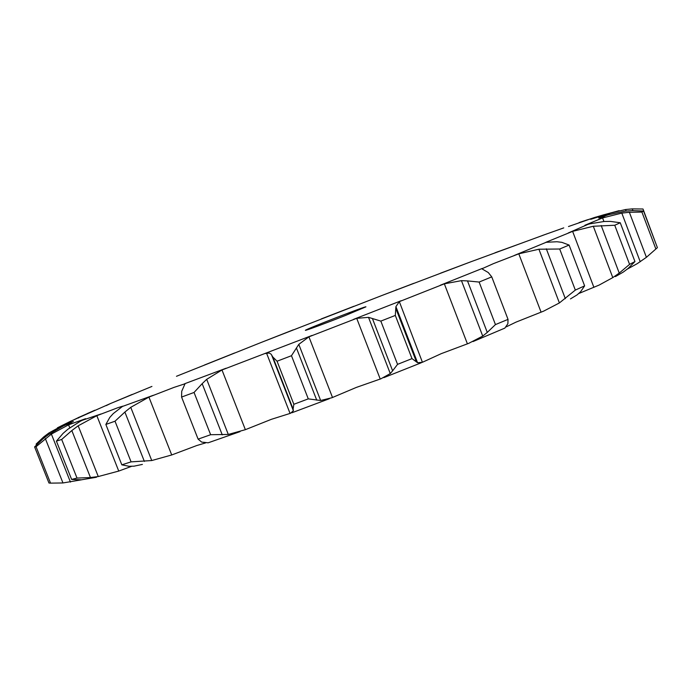<?xml version="1.0" encoding="UTF-8"?>
<svg xmlns="http://www.w3.org/2000/svg" width="692" height="692" viewBox="0 0 692 692"><rect width="100%" height="100%" fill="white"/><g stroke="black" fill="none" stroke-linecap="round" stroke-linejoin="round"><path stroke-width="1.04" d="M547.234 233.74L470.56 261.896L381.768 295.553L261.351 342.393L179.911 374.908M568.487 226.526L593.589 217.807L590.726 219.321L610.292 213.127L598.71 217.945L608.467 214.754L625.265 211.147L632.254 210.61L643.56 211.043L657.4 247.658L646.406 257.312L629.365 212.288L621.805 213.101L602.568 217.928L584.887 225.272L589.852 223.827L604.055 221.501L610.379 221.397L620.248 222.755L634.953 261.567L628.189 268.384L623.241 272.103L615.422 276.592M620.248 222.755L614.747 225.255L593.303 226.258L572.613 231.362L545.841 242.312L556.939 241.742L561.861 242.338L569.092 245.055L584.628 285.874L580.649 291.687L577.163 294.835L570.459 298.909M569.092 245.055L559.69 249.008L538.912 249.224L518.792 253.817L493.508 263.6L481.874 268.799L488.275 272.544L491.752 276.869L508.032 319.384L495.446 324.591L487.272 332.411L467.507 280.909L461.452 280.649L444.342 283.832L399.327 301.634L422.431 362.297L417.57 362.738L412 358.62L397.554 364.355L392.632 370.817L372.408 318.528L368.516 317.36L356.709 318.32L308.917 336.831L332.506 397.485L331.918 397.736L320.647 400.504L308.277 398.869L293.849 404.292L293.114 409.033L272.812 356.994L271.082 354.148L269.179 353.032L264.681 353.595L221.985 369.969L245.366 429.68L228.299 434.446L210.636 434.714L198.111 439.135L201.683 442.101L208.145 442.811L240.046 431.626M222.253 434.861L202.168 383.671L194.045 392.459L181.581 397.07L181.719 391.283L185.032 383.766L173.9 387.425L148.927 397.104L171.72 454.964L151.747 460.543L131.082 461.867L121.827 464.834L129.075 466.287L133.997 466.174L142.396 464.418M144.369 461.417L124.88 412.06L115.019 421.212L105.859 424.447L109.777 417.449L113.228 413.617L122.787 406.178L118.073 407.623L96.837 415.693L118.747 471.07L98.273 476.546L90.462 477.549L77.011 478.068L71.631 479.435L81.457 479.807L96.473 477.246M90.462 477.549L71.83 430.554L61.683 439.455L56.415 441.133L63.05 433.417L67.928 429.196L80.419 421.203L85.592 418.695L68.577 424.819L51.381 434.083L36.062 446.721L50.542 483.137L62.963 482.955L45.317 438.538M36.062 446.721L34.6 446.92L42.783 438.97L48.353 434.654L63.396 425.943L73.369 421.48L63.828 424.81L70.549 421.281L110.547 403.505L151.929 386.43M345.766 315.336L365.938 306.833C366.777 305.596 303.926 329.972 305.406 330.318C304.8 331.01 326.927 322.809 345.766 315.336M614.747 225.255L629.573 264.37L619.236 273.08L612.792 277.604L599.125 285.078L578.746 293.529M559.69 249.008L575.329 290.086L559.396 302.94L543.618 311.149L515.921 322.161L506.25 326.849M487.272 332.411L482.731 336.087L468.718 343.353L441.254 353.655L422.682 362.158M392.632 370.817L390.279 373.585L380.946 378.784L356.311 387.425L332.506 397.485M293.114 409.033L293.373 410.745L290.484 413.297L271.385 419.317L245.366 429.68M205.515 442.923L196.744 445.544L171.72 454.964M131.67 466.296L118.747 471.07M587.724 219.701L579.602 222.417M522.875 242.693L494.988 252.805M602.265 215.247L593.589 217.807M498.543 251.481L495.247 252.71M619.219 210.653L602.749 215.074M470.127 262.052L470.56 261.896M655.99 243.93L643.006 209.01L632.272 208.88L625.568 209.529L610.292 213.127M443.252 272.155L440.519 273.184M412.726 283.72L413.79 283.322M643.56 211.043L641.908 212.063L629.365 212.288M384.008 294.697L381.768 295.553M352.289 306.902L353.923 306.271M322.965 318.268L321.261 318.925M291.237 330.646L293.399 329.799M262.467 341.952L261.351 342.393M231.932 354.045L234.571 352.998M491.752 276.869L479.132 282.059L467.507 280.909M204.962 364.814L204.443 365.03M176.477 376.292L179.669 375.003M372.408 318.528L380.834 321.105L395.314 315.422L395.911 306.625L399.327 301.634M127.51 396.386L131.938 394.544M106.239 405.624L110.547 403.505M272.812 356.994L277.051 361.215L291.47 355.714L298.797 344.365L308.917 336.831M87.235 413.574L94.415 410.425M72.176 420.615L80.013 416.818M202.168 383.671L206.692 379.328L221.985 369.969M78.594 417.968L78.395 417.458M57.375 427.838L70.549 421.281M36.442 444.913L36.122 444.091L43.726 436.894L49.002 432.915L63.828 424.81M124.88 412.06L130.753 407.328L148.927 397.104M63.751 425.788L63.422 424.974M71.83 430.554L78.17 425.814L96.837 415.693M69.754 427.794L68.577 424.819M627.324 269.093L637.297 263.626L646.406 257.312M629.573 264.37L634.953 261.567M575.329 290.086L584.628 285.874M473.008 341.571L504.84 328.112L507.885 323.726L508.032 319.384M81.656 479.79L62.963 482.955M34.6 446.92L48.959 483.016L50.542 483.137M641.908 212.063L655.869 248.99M479.132 282.059L495.446 324.591M491.778 276.947L508.014 319.315M417.57 362.738L395.911 306.625M395.314 315.422L412 358.62M380.834 321.105L397.554 364.355M416.273 361.423L396.127 309.229M320.647 400.504L298.797 344.365M291.47 355.714L308.277 398.869M277.051 361.215L293.849 404.292M316.737 400.158L296.418 347.964M228.299 434.446L206.692 379.328M194.045 392.459L210.636 434.714M181.581 397.07L198.111 439.135M151.747 460.543L130.753 407.328M49.4 433.919L49.002 432.915M44.115 437.872L43.726 436.894M115.019 421.212L131.082 461.867M105.859 424.447L121.827 464.834M98.273 476.546L78.17 425.814M70.454 482.099L51.381 434.083M61.683 439.455L77.011 478.068M56.415 441.133L71.631 479.435M563.634 227.945L542.286 235.522M593.156 217.989L579.048 222.625M606.14 214.667L601.443 215.549M598.762 219.355L605.474 215.766M568.253 232.979L587.655 224.511M514.294 255.452L546.17 242.295M440.233 285.268L482.263 268.444M353.534 319.367L401.213 300.709M264.681 353.595L312.118 335.412M184.695 383.723L226.068 368.239M122.372 406.481L153.347 395.279M82.616 420.174L101.084 413.963M66.363 424.646L72.271 423.348M71.639 420.831L66.32 423.833M94.925 410.218L80.384 416.679M132.276 394.414L110.651 403.471M595.466 217.72L595.267 217.176M609.496 214.425L609.15 213.525M603.926 221.509L602.568 217.928M593.9 287.362L572.613 231.362M541.083 312.178L518.792 253.817M467.411 343.846L444.342 283.832M380.228 379.034L356.709 318.32M290.06 413.418L266.524 353.084M632.921 210.593L632.272 208.88M626.139 211.051L625.568 209.529M640.23 261.749L621.805 213.101M619.236 273.08L601.184 225.505M612.792 277.604L593.303 226.258M565.329 298.667L546.325 248.817M559.396 302.94L538.912 249.224M482.731 336.087L461.452 280.649M390.279 373.585L368.516 317.36M293.373 410.745L271.549 354.797M542.64 235.392L563.755 227.884M440.717 273.106L470.517 261.913M381.923 295.493L413.704 283.348M321.382 318.874L353.811 306.314M261.438 342.358L293.252 329.859M204.495 365.004L234.38 353.076M421.376 362.72L383.835 377.65M329.34 398.722L291.834 412.795"/></g></svg>
